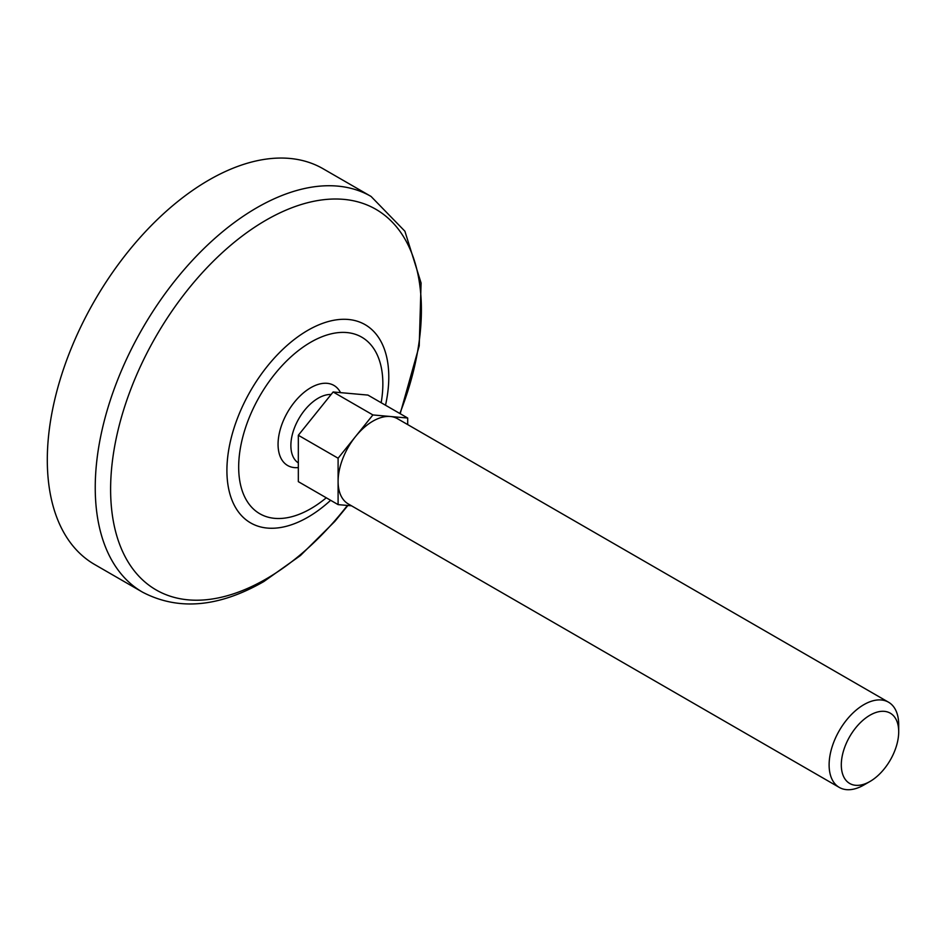 <?xml version="1.0" encoding="UTF-8"?>
<svg xmlns="http://www.w3.org/2000/svg" width="946" height="946" viewBox="0 0 946 946"><rect width="100%" height="100%" fill="white"/><g stroke="black" fill="none" stroke-linecap="round" stroke-linejoin="round"><path stroke-width="1.42" d="M338.1 458.219L338.1 481.419A49.216 28.415 -60 0 1 355.507 436.579L338.1 458.219L298.333 435.266L298.333 481.656L338.1 504.62L351.534 505.814M372.901 414.939L355.507 436.579A49.216 28.415 -60 0 1 390.296 416.488L372.901 414.939L333.134 391.975L298.333 435.266M863.899 784.991L870.001 781.467A40.583 23.437 -60 0 1 841.301 764.9A40.583 23.437 -60 0 1 870.001 715.188A40.583 23.437 -60 0 1 898.7 731.766A40.583 23.437 -60 0 1 870.001 781.467L863.899 784.991A49.216 28.415 -60 0 1 839.303 787.427L348.294 503.946A49.216 28.415 -60 0 1 338.1 481.419L338.1 504.62M298.333 462.913A38.668 22.326 -60 0 1 296.5 423.122A38.668 22.326 -60 0 1 331.124 394.482M298.333 467.572A46.259 26.713 -60 0 1 287.217 412.846A46.259 26.713 -60 0 1 340.536 392.637M407.702 424.6L407.702 418.037L390.296 416.488A49.216 28.415 -60 0 1 397.509 418.711L888.507 702.192A49.216 28.415 -60 0 1 898.7 724.719L898.7 731.766M407.702 418.037L367.935 395.085L333.134 391.975M839.303 787.427A49.216 28.415 -60 0 1 839.303 730.608A49.216 28.415 -60 0 1 888.507 702.192M142.562 592.172L94.624 564.49A228.483 131.908 -60 0 1 94.624 300.662A228.483 131.908 -60 0 1 323.094 168.755L371.045 196.437A228.483 131.908 -60 0 0 142.562 328.345A228.483 131.908 -60 0 0 142.562 592.172C178.368 610.88 218.798 607.344 263.828 581.554L300.461 555.527L334.849 521.388L347.88 505.495M326.275 497.797A101.955 58.865 -60 0 1 310.761 508.7A101.955 58.865 -60 0 1 238.865 460.95A101.955 58.865 -60 0 1 321.155 337.083A101.955 58.865 -60 0 1 381.167 402.724M330.639 500.304A114.466 66.09 -60 0 1 307.852 517.237A114.466 66.09 -60 0 1 227.276 461.423A114.466 66.09 -60 0 1 323.154 323.165A114.466 66.09 -60 0 1 385.519 405.243M347.407 505.448A219.756 126.87 -60 0 1 266.003 579.035A219.756 126.87 -60 0 1 113.059 456.209A219.756 126.87 -60 0 1 320.055 200.185A219.756 126.87 -60 0 1 399.839 413.508M400.193 413.709L419.22 345.893L421.088 283.031L404.9 231.226L371.045 196.437"/></g></svg>
